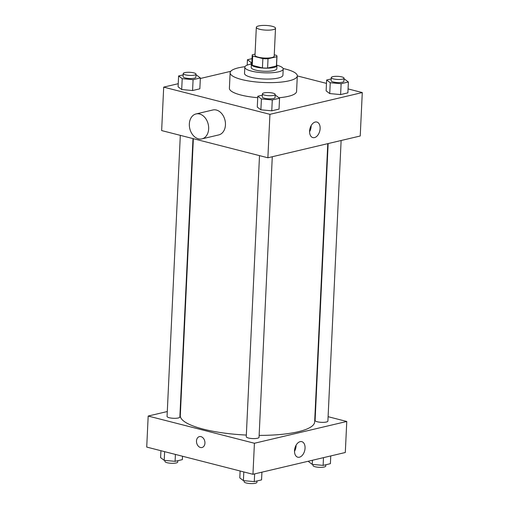 <?xml version="1.0" encoding="UTF-8"?>
<svg xmlns="http://www.w3.org/2000/svg" width="509" height="509" viewBox="0 0 509 509"><rect width="100%" height="100%" fill="white"/><g stroke="black" fill="none" stroke-linecap="round" stroke-linejoin="round"><path stroke-width="0.76" d="M259.615 29.267A9.607 2.335 -177.3 0 1 256.32 27.333A9.607 2.335 -177.3 0 1 266.022 25.45A9.607 2.335 -177.3 0 1 275.509 28.237A9.607 2.335 -177.3 0 1 269.846 30.088A9.607 2.335 -177.3 0 1 259.615 29.267M275.509 28.237L274.192 56.162A9.607 2.335 -177.3 0 1 268.529 58.02A9.607 2.335 -177.3 0 1 258.298 57.193A9.607 2.335 -177.3 0 1 255.003 55.258L256.32 27.333M276.985 56.295L276.546 65.604A12.401 3.016 -177.3 0 1 276.425 65.985L267.588 68.072L268.027 58.764L276.864 56.677A12.401 3.016 -177.3 0 0 276.985 56.295A12.401 3.016 -177.3 0 0 276.502 55.405L274.256 54.826M255.054 54.1L252.33 54.743A12.401 3.016 -177.3 0 0 252.209 55.125A12.401 3.016 -177.3 0 0 252.693 56.015L262.86 58.618A12.401 3.016 -177.3 0 0 268.027 58.764M252.693 56.015L252.254 65.324L262.421 67.926L262.86 58.618M252.254 65.324A12.401 3.016 -177.3 0 1 251.77 64.433L252.209 55.125M267.588 68.072A12.401 3.016 -177.3 0 1 262.421 67.926M251.809 63.657A12.808 3.111 2.7 0 0 251.363 64.414A12.808 3.111 2.7 0 0 264.012 68.13A12.808 3.111 2.7 0 0 276.953 65.623A12.808 3.111 2.7 0 0 276.584 64.821M276.953 65.623L276.807 68.728A12.808 3.111 -177.3 0 1 269.248 71.196A12.808 3.111 -177.3 0 1 255.613 70.102A12.808 3.111 -177.3 0 1 251.217 67.519L251.363 64.414M276.425 65.985L276.864 56.677M251.484 64.026A19.215 4.67 2.7 0 0 249.525 64.414A19.215 4.67 2.7 0 0 244.816 67.213A19.215 4.67 2.7 0 0 263.789 72.787A19.215 4.67 2.7 0 0 283.208 69.027A19.215 4.67 2.7 0 0 276.871 65.222M244.816 67.213L244.524 73.423A19.215 4.67 2.7 0 0 263.497 78.99A19.215 4.67 2.7 0 0 282.915 75.23L283.208 69.027M244.956 66.711A33.626 8.176 2.7 0 0 238.371 67.837A33.626 8.176 2.7 0 0 230.132 72.742A33.626 8.176 2.7 0 0 263.331 82.49A33.626 8.176 2.7 0 0 297.307 75.911A33.626 8.176 2.7 0 0 283.112 68.505M326.479 83.387L297.307 75.917L296.575 91.429A33.626 8.176 -177.3 0 1 278.907 97.753M257.726 97.69A33.626 8.176 -177.3 0 1 240.948 95.037A33.626 8.176 -177.3 0 1 229.4 88.261L230.132 72.742M331.2 78.933L326.638 80.008L326.129 90.869L329.737 93.58L340.61 94.579L347.882 92.861L348.398 82.006L344.79 79.289L344.014 79.219M178.239 83.699L163.694 87.128L269.929 114.334L362.281 92.555L348.067 88.916M230.73 71.317L200.336 78.488M183.17 74.887L178.602 75.962L178.093 86.823L181.7 89.533L192.58 90.532L199.846 88.814L200.361 77.953L196.754 75.243L195.978 75.173M262.358 95.164L257.796 96.246L257.28 107.106L260.888 109.817L271.768 110.816L279.04 109.098L279.556 98.237L275.942 95.527L275.172 95.457M362.281 92.555L360.232 135.998L267.88 157.777L161.646 130.571L163.694 87.128M267.88 157.777L269.929 114.334M309.593 131.061A8.029 5.045 -75.6 0 1 316.852 122.039A8.029 5.045 -75.6 0 1 319.747 131.074A8.029 5.045 -75.6 0 1 312.87 137.602A8.029 5.045 -75.6 0 1 309.593 131.061M196.054 113.946L212.845 109.982A12.808 9.467 76.7 0 1 225.003 120.277A12.808 9.467 76.7 0 1 218.73 134.923L201.939 138.881A12.808 9.467 76.7 0 1 198.415 138.823A12.808 9.467 76.7 0 1 189.399 126.257A12.808 9.467 76.7 0 1 196.054 113.946A12.808 9.467 76.7 0 1 208.213 124.241A12.808 9.467 76.7 0 1 201.939 138.881M311.152 125.608A8.029 5.045 -75.6 0 1 309.587 131.736M246.331 435.068A67.252 16.345 -177.3 0 1 203.403 429.157A67.252 16.345 -177.3 0 1 180.301 415.592L193.356 138.69M327.777 143.653L314.651 421.929A67.252 16.345 -177.3 0 1 259.138 435.392M259.507 155.633L246.254 436.716A6.407 1.559 2.7 0 0 252.579 438.573A6.407 1.559 2.7 0 0 259.049 437.32L272.283 156.74M192.987 138.594L179.855 417.036A6.407 1.559 -177.3 0 1 176.076 418.277A6.407 1.559 -177.3 0 1 169.262 417.724A6.407 1.559 -177.3 0 1 167.06 416.432L180.313 135.349M341.125 140.503L327.891 421.083A6.407 1.559 -177.3 0 1 324.112 422.324A6.407 1.559 -177.3 0 1 317.298 421.77A6.407 1.559 -177.3 0 1 315.096 420.479L328.152 143.563M180.638 408.39L180.262 408.479M167.289 411.539L148.183 416.044L254.417 443.256L346.769 421.471L328.101 416.693M315.427 413.448L315.058 413.353M346.769 421.471L345.306 452.501L252.954 474.286L146.719 447.074L148.183 416.044M252.954 474.286L254.417 443.256M294.526 450.669A8.029 5.045 -75.6 0 1 301.78 441.647A8.029 5.045 -75.6 0 1 304.675 450.681A8.029 5.045 -75.6 0 1 297.797 457.209A8.029 5.045 -75.6 0 1 294.526 450.669M202.003 447.513A5.605 4.142 76.7 0 1 200.463 447.494A5.605 4.142 76.7 0 1 196.512 441.997A5.605 4.142 76.7 0 1 199.426 436.607A5.605 4.142 76.7 0 1 204.745 441.112A5.605 4.142 76.7 0 1 202.003 447.513A5.605 4.142 76.7 0 1 200.457 447.494A5.605 4.142 76.7 0 1 196.519 441.997A5.605 4.142 76.7 0 1 199.433 436.607M296.085 445.216A8.029 5.045 -75.6 0 1 294.514 451.343M240.121 470.997L239.796 477.913L243.404 480.623L254.284 481.622L261.556 479.904L261.919 472.167M243.404 480.623L243.811 471.945M254.284 481.622L254.646 473.885M256.988 480.986L256.924 482.316A6.407 1.559 -177.3 0 1 253.151 483.55A6.407 1.559 -177.3 0 1 246.331 483.003A6.407 1.559 -177.3 0 1 244.129 481.711L244.18 480.693M308.664 461.148L308.639 461.676L312.246 464.386L323.126 465.385L330.398 463.674L330.761 455.937M312.246 464.386L312.443 460.257M323.126 465.385L323.489 457.648M325.83 464.749L325.766 466.079A6.407 1.559 -177.3 0 1 321.993 467.313A6.407 1.559 -177.3 0 1 315.173 466.766A6.407 1.559 -177.3 0 1 312.971 465.474L313.022 464.456M160.933 450.713L160.602 457.629L164.21 460.34L175.09 461.339L182.362 459.627L182.521 456.242M164.21 460.34L164.623 451.661M175.09 461.339L175.414 454.422M177.8 460.702L177.736 462.032A6.407 1.559 -177.3 0 1 173.957 463.266A6.407 1.559 -177.3 0 1 167.137 462.719A6.407 1.559 -177.3 0 1 164.941 461.428L164.986 460.41M257.796 96.246L261.403 98.956L272.283 99.955L279.556 98.237M275.216 94.439L275.07 97.543A6.407 1.559 -177.3 0 1 271.291 98.778A6.407 1.559 -177.3 0 1 264.476 98.231A6.407 1.559 -177.3 0 1 262.275 96.939L262.421 93.834A6.407 1.559 -177.3 0 1 268.892 92.581A6.407 1.559 -177.3 0 1 275.216 94.439A6.407 1.559 -177.3 0 1 271.437 95.673A6.407 1.559 -177.3 0 1 264.623 95.126A6.407 1.559 -177.3 0 1 262.421 93.834M257.28 107.106L260.888 109.817L261.403 98.956M260.888 109.817L271.768 110.816L272.283 99.955M271.768 110.816L279.04 109.098M326.638 80.008L330.246 82.719L341.125 83.718L348.398 82.006M344.059 78.201L343.912 81.306A6.407 1.559 -177.3 0 1 340.139 82.541A6.407 1.559 -177.3 0 1 333.319 81.994A6.407 1.559 -177.3 0 1 331.117 80.702L331.264 77.603A6.407 1.559 -177.3 0 1 337.734 76.35A6.407 1.559 -177.3 0 1 344.059 78.201A6.407 1.559 -177.3 0 1 340.286 79.442A6.407 1.559 -177.3 0 1 333.465 78.895A6.407 1.559 -177.3 0 1 331.264 77.603M326.129 90.869L329.737 93.58L330.246 82.719M329.737 93.58L340.61 94.579L341.125 83.718M340.61 94.579L347.882 92.861M178.602 75.962L182.209 78.672L193.089 79.671L200.361 77.953M196.029 74.155L195.882 77.26A6.407 1.559 -177.3 0 1 192.103 78.494A6.407 1.559 -177.3 0 1 185.282 77.947A6.407 1.559 -177.3 0 1 183.087 76.655L183.234 73.557A6.407 1.559 -177.3 0 1 189.704 72.303A6.407 1.559 -177.3 0 1 196.029 74.155A6.407 1.559 -177.3 0 1 192.249 75.396A6.407 1.559 -177.3 0 1 185.429 74.848A6.407 1.559 -177.3 0 1 183.234 73.557M178.093 86.823L181.7 89.533L182.209 78.672M181.7 89.533L192.58 90.532L193.089 79.671M192.58 90.532L199.846 88.814M252.012 58.65L247.444 59.725L251.052 62.435L251.86 62.512M251.955 60.584A6.407 1.559 -177.3 0 1 251.93 60.425L252.076 57.32A6.407 1.559 -177.3 0 1 252.114 57.161M247.189 65.12L247.444 59.725M250.975 64.109L251.052 62.435"/></g></svg>
